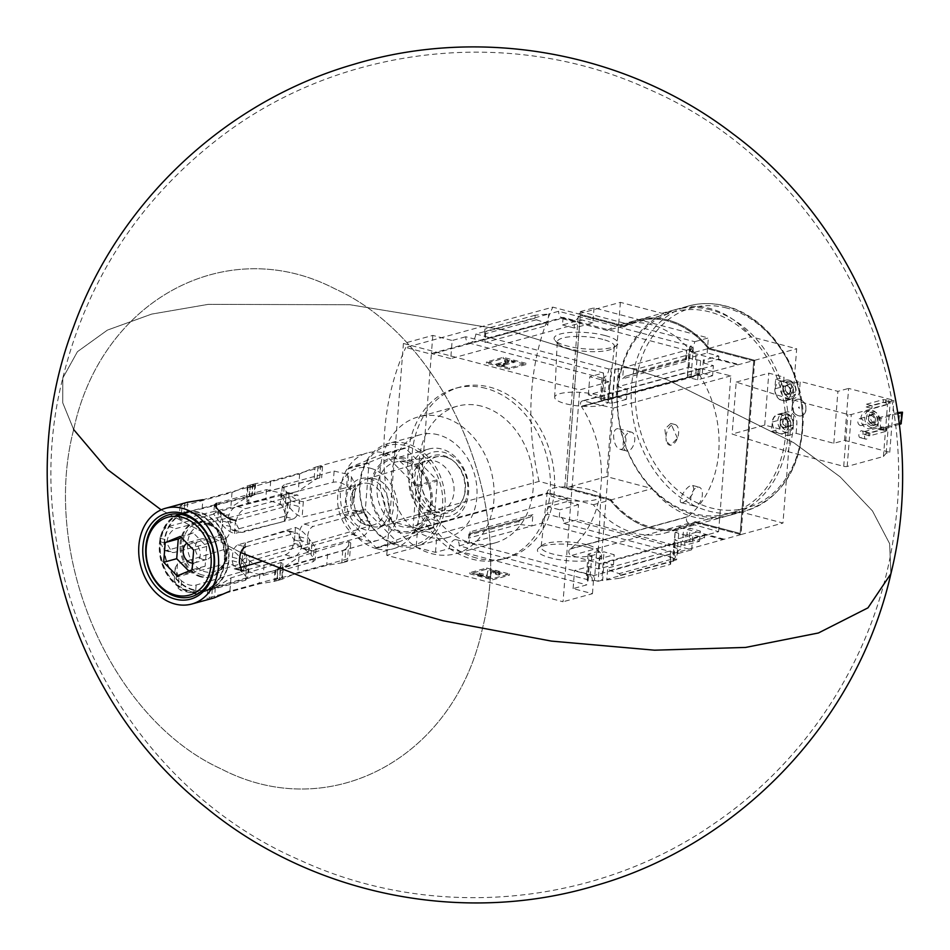 <?xml version="1.0" encoding="UTF-8"?>
<svg xmlns="http://www.w3.org/2000/svg" width="950" height="950" viewBox="0 0 950 950"><rect width="100%" height="100%" fill="white"/><g stroke="black" fill="none" stroke-linecap="round" stroke-linejoin="round"><path stroke-width="0.71" stroke-dasharray="4.75 3.56" d="M683.086 502.633C692.431 496.791 695.626 491.079 692.669 485.497C686.957 483.93 676.661 502.158 681.554 502.716L683.086 502.633M621.965 449.314C628.152 442.391 627.131 435.563 618.925 428.842C610.66 426.586 612.904 447.711 620.113 449.303L621.965 449.314M718.58 531.679L730.847 375.856L701.124 368.671A3.551 2.802 74.7 0 0 699.972 368.683A3.551 2.802 74.7 0 0 698.749 374.051A102.291 80.714 74.7 0 1 699.022 374.478L581.424 406.505A102.457 80.845 74.7 0 1 570.202 549.088L570.214 548.851A102.291 80.714 74.7 0 1 569.893 549.112A3.551 2.802 74.7 0 0 568.908 552.651A3.551 2.802 74.7 0 0 571.342 555.513L600.958 563.944L718.58 531.679L688.964 523.248A3.551 2.802 74.7 0 1 686.529 520.386A3.551 2.802 74.7 0 1 687.515 516.859L569.893 549.112M699.046 374.241A102.457 80.845 74.7 0 1 687.824 516.824L570.202 549.088M677.421 438.235L670.819 423.427L664.834 428.973L666.377 441.263A10.64 5.938 -75.2 0 1 667.945 429.614A10.64 5.938 -75.2 0 1 674.999 424.531A10.64 5.938 -75.2 0 1 677.421 438.235L670.498 445.336L666.377 441.263A10.64 5.938 -75.2 0 0 669.572 445.099A10.64 5.938 -75.2 0 0 677.421 438.235M699.022 374.478L581.4 406.742A102.291 80.714 74.7 0 0 581.127 406.315A3.551 2.802 74.7 0 1 582.35 400.936A3.551 2.802 74.7 0 1 583.502 400.936L613.225 408.12L600.958 563.944M687.836 516.586L570.214 548.851M730.847 375.856L613.225 408.12M534.969 318.202L484.678 331.989L484.916 329.032L485.866 331.253L548.673 314.022L535.194 315.234L534.969 318.202L536.346 319.758L545.573 322.81L547.782 325.304L484.987 342.522L485.866 331.253L475.879 333.996A8.514 4.75 -75.2 0 1 468.742 342.914A8.514 4.75 -75.2 0 1 465.832 336.751L603.464 372.982L589.784 376.734L609.128 381.829L607.703 399.938L754.68 360.299L709.175 348.317L692.372 352.925L737.877 364.907M609.128 381.829L579.714 389.892L563.041 601.766L386.745 555.334L416.147 547.271L417.572 529.162L547.806 493.442L547.853 492.753L417.632 528.473L431.348 354.196L561.569 318.476L607.062 330.457L623.865 325.85L552.781 307.135L405.757 347.463L431.348 354.196M416.147 547.271L435.48 552.366L449.16 548.613A8.514 4.75 -75.2 0 1 456.297 539.695A8.514 4.75 -75.2 0 1 459.206 545.858L592.278 580.901A8.514 4.75 104.8 0 0 589.368 574.738A8.514 4.75 104.8 0 0 586.459 575.439L590.152 576.413A8.514 4.75 104.8 0 0 587.183 580.284L588.038 580.497A8.514 4.75 104.8 0 0 586.779 584.856L573.111 588.608L592.456 593.691L563.041 601.766M592.456 593.691L593.881 575.581L740.964 534.577L754.68 360.299M593.881 575.581L574.536 570.499L589.143 566.485L598.524 568.955L613.439 564.87L604.046 562.4L675.26 542.866L684.641 545.336L699.556 541.251L690.163 538.781L704.769 534.779L724.102 539.861M598.524 568.955L599.319 558.837L614.234 554.753L604.01 551.843L600.329 552.852L596.648 551.796L588.133 554.135L591.826 555.18L589.095 555.928L599.319 558.837M613.439 564.87L614.234 554.753M587.183 580.284L589.095 555.928M588.038 580.497L589.143 566.485M590.152 576.413L591.826 555.18M586.459 575.439L588.133 554.135M592.278 580.901L594.403 580.319L596.648 551.796M594.403 580.319L598.096 581.293L600.329 552.852M598.096 581.293L601.778 580.284L604.01 551.843M601.778 580.284L602.621 580.509L604.046 562.4M684.641 545.336L685.437 535.218L700.352 531.133L690.127 528.224L687.396 528.972L683.703 527.915L675.201 530.254L678.894 531.299L675.212 532.309L685.437 535.218M699.556 541.251L700.352 531.133M690.163 538.781L689.926 541.856L689.071 541.631L690.127 528.224M689.071 541.631L686.339 542.379L687.396 528.972M686.339 542.379L682.646 541.405L683.703 527.915M675.26 542.866L673.835 560.975L672.98 560.749L675.212 532.309M672.98 560.749L676.649 559.752L678.894 531.299M676.649 559.752L672.956 558.778L675.201 530.254M672.956 558.778L675.07 558.196A8.514 4.75 104.8 0 1 680.687 549.302L681.281 541.773L674.168 539.909L692.871 534.779L704.52 537.854L704.769 534.779M682.646 541.405L681.281 541.773M673.835 560.975L669.631 562.127L670.51 550.857L607.715 568.076L609.924 570.57L619.151 573.622L620.528 575.178L620.303 578.146L602.621 580.509M620.303 578.146L670.581 564.347L669.631 562.127L606.824 579.357L607.715 568.076M689.926 541.856L704.52 537.854M588.418 547.414A32.086 8.194 4.5 0 0 538.733 548.043A32.086 8.194 4.5 0 0 568.765 560.797A32.086 8.194 4.5 0 0 600.424 552.888A32.086 8.194 4.5 0 0 588.418 547.414M459.206 545.858L541.999 523.153L675.07 558.196M607.703 399.938L588.359 394.844L602.965 390.842L612.346 393.312L627.261 389.227L617.868 386.757L689.082 367.223L698.464 369.692L713.379 365.608L703.986 363.137L718.592 359.124L737.924 364.218M626.466 399.344L611.551 403.429L601.291 400.947L604.022 400.199L600.317 399.309L608.831 396.969L612.536 397.872L616.206 396.863L626.466 399.344L627.261 389.227M611.551 403.429L612.346 393.312M601.291 400.947L603.214 376.604L604.069 376.829L602.965 390.842M604.022 400.199L605.696 378.967A8.514 4.75 104.8 0 1 605.518 378.931A8.514 4.75 104.8 0 1 603.214 376.604M600.317 399.309L602.003 377.993L605.696 378.967M608.831 396.969L611.076 368.457L614.769 369.431L619.305 368.647L617.868 386.757M602.003 377.993A8.514 4.75 104.8 0 0 608.95 369.027L611.076 368.457M612.536 397.872L614.769 369.431M616.206 396.863L618.45 368.422M712.583 375.725L697.668 379.81L687.408 377.328L691.089 376.319L687.384 375.428L695.887 373.089L699.592 373.991L702.323 373.243L712.583 375.725L713.379 365.608M697.668 379.81L698.464 369.692M702.323 373.243L703.38 359.836L700.649 360.584L688.477 358.114L707.168 352.984L718.829 356.048L704.235 360.062L703.986 363.137M704.235 360.062L703.38 359.836M699.592 373.991L700.649 360.584M695.887 373.089L696.956 359.611M687.408 377.328L689.653 348.887L693.322 347.878L689.629 346.904L691.742 346.322A8.514 4.75 104.8 0 0 694.664 352.486A8.514 4.75 104.8 0 0 696.184 352.462L695.59 359.979M689.082 367.223L690.508 349.113L689.653 348.887M691.089 376.319L693.322 347.878M687.384 375.428L689.629 346.904M690.508 349.113L619.305 368.647M687.052 355.217L685.413 361.534L686.304 350.265L687.052 355.217L636.761 369.016L623.497 367.484L622.618 378.765L625.207 376.343L634.909 373.492L636.524 371.984L636.761 369.016M718.592 359.124L718.829 356.048M605.091 335.54A32.086 8.194 4.5 0 0 568.266 332.619A32.086 8.194 4.5 0 0 555.073 340.492A32.086 8.194 4.5 0 0 585.449 348.923A32.086 8.194 4.5 0 0 616.764 345.337A32.086 8.194 4.5 0 0 605.091 335.54M547.782 325.304L548.673 314.022L558.671 311.279L691.742 346.322M475.879 333.996L608.95 369.027M688.477 358.114L689.071 350.598A8.514 4.75 104.8 0 0 694.688 341.691L580.379 311.6A8.514 4.75 -75.2 0 1 574.762 320.494L563.101 317.419A8.514 4.75 -75.2 0 1 561.581 317.454A8.514 4.75 -75.2 0 1 558.671 311.279M689.071 350.598L696.184 352.462M541.999 523.153A8.514 4.75 -75.2 0 1 547.604 514.259L559.265 517.322A8.514 4.75 -75.2 0 1 560.785 517.299A8.514 4.75 -75.2 0 1 563.694 523.462L678.015 553.565A8.514 4.75 104.8 0 0 675.106 547.402A8.514 4.75 104.8 0 0 673.574 547.426L680.687 549.302M673.574 547.426L674.168 539.909M603.464 372.982A8.514 4.75 104.8 0 0 604.069 376.829M588.359 394.844L589.784 376.734M573.111 588.608L574.536 570.499M449.16 548.613L586.779 584.856M580.379 311.6L594.047 307.848L708.356 337.951L694.688 341.691M594.047 307.848L592.859 322.881L574.168 328.011L574.762 320.494M707.168 352.984L708.356 337.951M692.372 352.925A88.635 69.944 -105.3 0 0 620.896 324.556A88.635 69.944 -105.3 0 0 607.062 330.457M561.569 318.476L561.628 317.799L580.961 322.893L450.739 358.613L452.164 340.492L465.832 336.751M592.859 322.881L581.198 319.817L580.961 322.893M563.101 317.419L562.507 324.936L581.198 319.817M535.194 315.234L484.916 329.032M484.678 331.989L484.987 342.522M526.051 363.339L503.298 357.354L486.495 361.962L509.247 367.947L526.051 363.339L525.956 364.539L509.152 369.146L509.247 367.947M386.745 555.334L403.418 343.473L432.82 335.409L452.164 340.492M403.418 343.473L579.714 389.892M450.739 358.613L431.395 353.519L432.82 335.409M431.395 353.519L561.628 317.799M563.694 523.462L577.374 519.709L691.683 549.812L678.015 553.565M547.806 493.442L567.138 498.536L566.889 501.612L578.55 504.676L577.374 519.709M724.161 539.184L678.656 527.202A88.635 69.944 -105.3 0 1 664.834 533.104A88.635 69.944 -105.3 0 1 593.346 504.735L547.853 492.753M691.683 549.812L692.871 534.779M566.889 501.612L548.197 506.742L547.604 514.259M530.29 517.049L520.6 519.888L518.973 521.408L518.736 524.364L532 525.896L532.891 514.615L530.29 517.049L469.739 533.651L470.084 531.846L469.193 543.115L468.457 538.163L468.908 534.066L469.739 533.651M435.48 552.366L436.905 534.256L417.572 529.162M567.138 498.536L436.905 534.256M670.581 564.347L670.819 561.391L620.528 575.178M670.819 561.391L670.51 550.857M518.736 524.364L468.457 538.163M492.563 579.821L509.378 575.213L486.626 569.216L469.822 573.824L492.563 579.821L492.658 578.621L469.918 572.636L486.721 568.017L509.461 574.014L492.658 578.621M678.656 527.202L695.459 522.595L740.964 534.577M593.346 504.735L610.149 500.128A88.635 69.944 74.7 0 0 681.637 528.497A88.635 69.944 74.7 0 0 695.459 522.595M417.632 528.473L392.041 521.74L539.066 481.412L610.149 500.128M623.865 325.85A88.635 69.944 74.7 0 1 637.699 319.948A88.635 69.944 74.7 0 1 709.175 348.317M539.066 481.412A239.4 188.908 74.7 0 1 552.781 307.135M392.041 521.74A239.4 188.908 74.7 0 1 405.757 347.463M708.688 349.077L753.73 360.929L740.145 533.472L695.103 521.609A87.744 69.243 74.7 0 1 681.411 527.452A87.744 69.243 74.7 0 1 610.648 499.367L566.687 487.789L580.272 315.258L624.233 326.836A87.744 69.243 74.7 0 1 637.925 320.993A87.744 69.243 74.7 0 1 708.688 349.077L753.73 360.929M624.233 326.836L624.293 326.812A87.744 69.243 74.7 0 1 637.984 320.969A87.744 69.243 74.7 0 1 708.748 349.054M624.293 326.812L580.331 315.246L566.746 487.777L610.648 499.367M695.103 521.609L695.163 521.597A87.744 69.243 74.7 0 1 681.471 527.44A87.744 69.243 74.7 0 1 610.707 499.356M695.163 521.597L740.204 533.449L753.789 360.917M578.431 313.856L623.936 325.838A88.635 69.944 74.7 0 1 637.759 319.936A88.635 69.944 74.7 0 1 709.246 348.294L754.739 360.276L741.024 534.553L695.531 522.571A88.635 69.944 74.7 0 1 681.696 528.473A88.635 69.944 74.7 0 1 610.221 500.116L564.716 488.134L578.431 313.856L620.386 302.349L665.879 314.331A88.635 69.944 74.7 0 1 679.713 308.429A88.635 69.944 74.7 0 1 751.189 336.787L796.682 348.769L782.966 523.046L737.473 511.064A88.635 69.944 74.7 0 1 723.639 516.978A88.635 69.944 74.7 0 1 652.163 488.609L606.67 476.627L564.716 488.134M709.246 348.294L751.189 336.787M754.739 360.276L796.682 348.769M741.024 534.553L782.966 523.046M695.531 522.571L737.473 511.064M610.221 500.116L652.163 488.609M623.936 325.838L665.879 314.331M620.386 302.349L606.67 476.627M709.614 311.897A104.595 82.531 -105.3 0 0 625.064 443.971A104.595 82.531 -105.3 0 0 770.355 482.232A104.595 82.531 -105.3 0 0 709.614 311.897M476.508 558.042A88.635 69.944 74.7 0 1 412.336 472.506A88.635 69.944 74.7 0 1 459.788 387.137A88.635 69.944 74.7 0 1 489.951 387.184A88.635 69.944 74.7 0 1 554.123 472.732A88.635 69.944 74.7 0 1 506.671 558.089A88.635 69.944 74.7 0 1 476.508 558.042M710.79 309.89A106.364 83.933 -105.3 0 0 674.595 309.843A106.364 83.933 -105.3 0 0 621.787 434.613A106.364 83.933 -105.3 0 0 730.859 514.983A106.364 83.933 -105.3 0 0 787.799 412.549A106.364 83.933 -105.3 0 0 710.79 309.89M509.378 575.213L509.461 574.014M486.626 569.216L486.721 568.017M469.822 573.824L469.918 572.636M497.942 571.829A5.32 1.354 -175.5 0 1 500.092 573.099A5.32 1.354 -175.5 0 1 499.059 573.812L495.793 573.183A2.482 0.629 -175.5 0 0 496.268 572.85A2.482 0.629 -175.5 0 0 495.271 572.244L491.055 572.031L490.651 576.116L488.549 576.686L477.173 573.693L479.275 573.123L487.196 575.023L487.564 571.401A4.607 1.176 -175.5 0 1 490.129 570.558A4.607 1.176 -175.5 0 1 494.879 571.021L497.942 571.829L497.848 573.016A5.32 1.354 -175.5 0 1 499.997 574.299A5.32 1.354 -175.5 0 1 498.964 575.011L499.059 573.812M497.848 573.016L494.784 572.221L494.879 571.021M479.275 573.123L479.18 574.311L486.543 576.258L487.469 572.601A4.607 1.176 -175.5 0 1 490.046 571.758A4.607 1.176 -175.5 0 1 494.784 572.221M479.18 574.311L477.078 574.893L477.173 573.693M477.078 574.893L488.454 577.885L488.549 576.686M488.454 577.885L490.556 577.315L490.651 576.116M490.556 577.315L490.96 573.23L495.176 573.444A2.482 0.629 -175.5 0 1 496.185 574.049A2.482 0.629 -175.5 0 1 495.698 574.37L495.793 573.183M495.698 574.37L498.964 575.011M509.152 369.146L486.4 363.149L503.203 358.542L503.298 357.354M503.203 358.542L525.956 364.539M486.4 363.149L486.495 361.962M502.871 365.512L504.296 365.892L502.194 366.463L496.506 364.966L508.606 362.413L505.115 362.294L504.593 361.356L514.425 362.342L502.871 365.512L502.966 364.325L514.52 361.154L504.688 360.157L505.21 361.095L508.701 361.214L496.601 363.779L502.289 365.275L504.391 364.693L502.966 364.325M504.296 365.892L504.391 364.693M514.425 362.342L514.52 361.154M511.587 361.594L511.67 360.406M504.593 361.356L504.688 360.157M505.115 362.294L505.21 361.095M508.606 362.413L508.701 361.214M500.032 364.764L500.128 363.577M498.608 364.396L498.702 363.197M496.506 364.966L496.601 363.779M502.194 366.463L502.289 365.275M559.265 517.322L559.859 509.806L548.197 506.742M578.55 504.676L559.859 509.806M574.168 328.011L562.507 324.936M485.759 388.336A88.635 69.944 -105.3 0 0 455.584 388.289A88.635 69.944 -105.3 0 0 411.588 492.266A88.635 69.944 -105.3 0 0 502.479 559.241A88.635 69.944 -105.3 0 0 549.919 473.884A88.635 69.944 -105.3 0 0 485.759 388.336M481.591 406.196A70.906 55.955 -105.3 0 0 457.461 406.161A70.906 55.955 -105.3 0 0 422.263 489.345A70.906 55.955 -105.3 0 0 494.974 542.925A70.906 55.955 -105.3 0 0 532.926 474.632A70.906 55.955 -105.3 0 0 481.591 406.196M442.403 416.943A70.906 55.955 -105.3 0 0 418.261 416.907A70.906 55.955 -105.3 0 0 383.064 500.092A70.906 55.955 -105.3 0 0 455.774 553.672A70.906 55.955 -105.3 0 0 493.739 485.379A70.906 55.955 -105.3 0 0 442.403 416.943M438.247 434.803A53.176 41.966 -105.3 0 0 420.137 434.779A53.176 41.966 -105.3 0 0 393.739 497.159A53.176 41.966 -105.3 0 0 448.269 537.356A53.176 41.966 -105.3 0 0 476.746 486.127A53.176 41.966 -105.3 0 0 438.247 434.803M406.398 443.543A53.176 41.966 -105.3 0 0 388.301 443.508A53.176 41.966 -105.3 0 0 361.891 505.899A53.176 41.966 -105.3 0 0 416.433 546.084A53.176 41.966 -105.3 0 0 444.897 494.867A53.176 41.966 -105.3 0 0 406.398 443.543M405.211 445.538A51.407 40.565 -105.3 0 0 363.66 510.459A51.407 40.565 -105.3 0 0 435.076 529.257A51.407 40.565 -105.3 0 0 405.211 445.538M404.237 457.9A38.57 30.436 -105.3 0 0 373.053 506.623A38.57 30.436 -105.3 0 0 426.645 520.731A38.57 30.436 -105.3 0 0 404.237 457.9M602.811 339.387A28.666 7.327 4.5 0 0 573.099 336.537A28.666 7.327 4.5 0 0 557.246 341.858A28.666 7.327 4.5 0 0 558.113 343.805A28.666 7.327 4.5 0 0 585.259 351.346A28.666 7.327 4.5 0 0 613.237 348.139A28.666 7.327 4.5 0 0 614.401 346.358A28.666 7.327 4.5 0 0 602.811 339.387M597.396 394.974A26.873 6.864 4.5 0 0 569.549 392.303A26.873 6.864 4.5 0 0 554.681 397.29A26.873 6.864 4.5 0 0 580.937 406.184A26.873 6.864 4.5 0 0 608.261 401.506A26.873 6.864 4.5 0 0 597.396 394.974M586.661 544.683A28.666 7.327 4.5 0 0 542.26 545.241A28.666 7.327 4.5 0 0 541.096 547.022A28.666 7.327 4.5 0 0 569.097 556.641A28.666 7.327 4.5 0 0 598.263 551.523A28.666 7.327 4.5 0 0 597.384 549.575A28.666 7.327 4.5 0 0 586.661 544.683M589.95 489.666A26.873 6.864 4.5 0 0 562.293 486.982A26.873 6.864 4.5 0 0 547.236 491.874A26.873 6.864 4.5 0 0 573.479 500.876A26.873 6.864 4.5 0 0 600.827 496.09A26.873 6.864 4.5 0 0 589.95 489.666M406.434 462.211A33.381 26.339 -105.3 0 0 397.979 461.605A33.381 26.339 -105.3 0 0 378.504 501.339A33.381 26.339 -105.3 0 0 415.53 525.576A33.381 26.339 -105.3 0 0 430.374 492.563A33.381 26.339 -105.3 0 0 406.434 462.211M445.407 457.009A27.55 21.743 -105.3 0 0 438.437 456.511A27.55 21.743 -105.3 0 0 422.358 489.309A27.55 21.743 -105.3 0 0 452.924 509.319A27.55 21.743 -105.3 0 0 465.179 482.066A27.55 21.743 -105.3 0 0 445.407 457.009M629.707 432.179A9.749 5.451 -75.2 0 1 631.453 432.143A9.749 5.451 -75.2 0 1 634.564 441.477A9.749 5.451 -75.2 0 1 628.235 450.965A9.749 5.451 -75.2 0 1 626.489 451.001A9.749 5.451 -75.2 0 1 623.378 441.667A9.749 5.451 -75.2 0 1 629.707 432.179M697.312 487.184A9.749 5.451 -75.2 0 1 699.057 487.16A9.749 5.451 -75.2 0 1 702.157 496.482A9.749 5.451 -75.2 0 1 695.828 505.982A9.749 5.451 -75.2 0 1 694.094 506.017A9.749 5.451 -75.2 0 1 690.982 496.684A9.749 5.451 -75.2 0 1 697.312 487.184M782.931 423.949L786.291 427.346A5.118 4.037 -105.3 0 0 790.044 425.814A5.118 4.037 -105.3 0 0 790.424 420.886A5.118 4.037 -105.3 0 0 787.075 417.478A5.118 4.037 -105.3 0 0 783.322 419.009A5.118 4.037 -105.3 0 0 782.931 423.949A5.118 4.037 -105.3 0 0 786.291 427.346L790.044 425.814L790.424 420.886L787.075 417.478L783.322 419.009L782.931 423.949L780.199 424.697L780.401 422.228A4.429 3.491 -105.3 0 0 781.886 426.396A4.429 3.491 -105.3 0 0 783.619 427.441A4.429 3.491 -105.3 0 0 785.436 427.334A4.429 3.491 -105.3 0 0 787.502 424.104L787.312 426.562L790.044 425.814M787.289 414.723A7.98 6.294 -105.3 0 0 780.841 424.804A7.98 6.294 -105.3 0 0 791.92 427.714A7.98 6.294 -105.3 0 0 787.289 414.723M786.374 413.309A9.749 7.695 -105.3 0 0 783.049 413.298A9.749 7.695 -105.3 0 0 778.216 424.733A9.749 7.695 -105.3 0 0 788.215 432.108A9.749 7.695 -105.3 0 0 793.428 422.714A9.749 7.695 -105.3 0 0 786.374 413.309M779.641 433.544A9.749 7.695 74.7 0 1 772.576 424.128A9.749 7.695 74.7 0 1 777.801 414.746A9.749 7.695 74.7 0 1 781.114 414.746A9.749 7.695 74.7 0 1 788.179 424.151A9.749 7.695 74.7 0 1 782.954 433.544A9.749 7.695 74.7 0 1 779.641 433.544L771.531 431.407L772.279 422.014A10.106 7.968 74.7 0 1 777.706 414.402A10.106 7.968 74.7 0 1 788.488 426.277L787.74 435.67L779.641 433.544M787.74 435.67L796.148 433.366L833.827 443.294L844.538 440.349L889.746 452.259L886.172 453.233L883.441 456.511L847.186 466.462A2.482 0.629 -175.5 0 1 843.719 466.331L787.954 451.654L732.117 434.043L764.726 425.101L779.938 429.103L771.531 431.407M864.025 434.316L881.03 429.661L886.718 431.157L869.713 435.824L864.025 434.316L864.239 431.585L881.256 426.918L886.564 427.761L886.932 428.414L869.927 433.081L864.239 431.585M869.713 435.824L869.927 433.081M899.353 424.365L880.068 429.649L877.788 429.056L878.679 417.774L897.774 412.537M880.068 429.649L880.947 418.38L878.679 417.774M868.716 411.492A8.859 6.994 -105.3 0 0 865.699 411.492A8.859 6.994 -105.3 0 0 860.961 420.019A8.859 6.994 -105.3 0 0 867.374 428.581A8.859 6.994 -105.3 0 0 870.39 428.581A8.859 6.994 -105.3 0 0 875.14 420.043A8.859 6.994 -105.3 0 0 868.716 411.492M844.538 440.349L848.623 388.407L893.831 400.318L890.269 401.292L887.526 404.569L851.271 414.509A2.482 0.629 -175.5 0 1 847.804 414.39L792.051 399.713L736.203 382.102L732.117 434.043M889.746 452.259L893.831 400.318M866.174 406.98L883.191 402.313L888.879 403.809L871.863 408.476L866.174 406.98L866.388 404.249L883.405 399.582L888.713 400.413L889.093 401.078L872.076 405.745L866.388 404.249M871.863 408.476L872.076 405.745M792.051 399.713A90.404 71.333 74.7 0 1 787.954 451.654M73.672 429.566L62.748 402.836L62.807 378.041L77.437 351.69L107.421 330.101L151.596 314.117L208.264 304.356L350.004 304.736L511.064 331.158L666.9 379.632L793.808 442.747L840.121 476.853L872.468 510.922L889.616 543.638L890.898 573.753L889.616 543.638L872.468 510.922L840.121 476.853L793.808 442.747L666.9 379.632L511.064 331.158L350.004 304.736L208.264 304.356L151.596 314.117L107.421 330.101L77.437 351.69L62.807 378.041C14.001 568.349 119.272 782.349 299.737 860.047C431.811 921.262 594.914 906.87 714.258 823.519C812.951 756.568 880.448 646.047 894.852 527.654C920.289 348.781 815.706 161.892 650.002 89.823C513 26.149 342.724 44.413 222.324 135.66C140.636 197.695 87.459 278.481 62.807 378.041L62.748 402.836L73.672 429.566C40.529 556.498 111.328 719.233 221.338 768.989C329.793 825.36 455.003 757.863 482.505 628.199C515.648 501.267 444.849 338.544 334.839 288.776C226.385 232.406 101.175 299.903 73.672 429.566C40.529 556.498 111.328 719.233 221.338 768.989C329.793 825.36 455.003 757.863 482.505 628.199C515.648 501.267 444.849 338.544 334.839 288.776C226.385 232.406 101.175 299.903 73.672 429.566M240.801 552.591L161.156 509.853L240.801 552.591M883.441 456.511L887.526 404.569M886.172 453.233L890.269 401.292M866.922 432.286A3.551 1.983 -75.2 0 1 867.564 432.274A3.551 1.983 -75.2 0 1 868.573 436.204A3.551 1.983 -75.2 0 1 865.759 439.137A3.551 1.983 -75.2 0 1 864.631 435.741A3.551 1.983 -75.2 0 1 866.922 432.286M736.203 382.102L768.811 373.16L784.023 377.162L783.287 386.555A10.106 7.968 -105.3 0 0 794.057 398.442A10.106 7.968 -105.3 0 0 799.496 390.83L800.232 381.425L837.912 391.353L848.623 388.407M764.726 425.101L768.811 373.16M799.686 399.428A8.514 6.709 -105.3 0 0 796.789 399.416A8.514 6.709 -105.3 0 0 792.217 405.828A8.514 6.709 -105.3 0 0 801.289 415.827A8.514 6.709 -105.3 0 0 805.849 407.633A8.514 6.709 -105.3 0 0 799.686 399.428M796.148 433.366L796.884 423.973A10.106 7.968 -105.3 0 0 786.113 412.098A10.106 7.968 -105.3 0 0 780.674 419.71L779.938 429.103M833.827 443.294L837.912 391.353M791.837 383.729L791.089 393.134A10.106 7.968 74.7 0 1 785.662 400.746A10.106 7.968 74.7 0 1 774.879 388.859L775.627 379.466L791.837 383.729L800.232 381.425M775.627 379.466L784.023 377.162M792.431 405.769A8.514 6.709 74.7 0 1 797.002 399.356A8.514 6.709 74.7 0 1 805.731 405.793A8.514 6.709 74.7 0 1 801.503 415.767A8.514 6.709 74.7 0 1 792.431 405.769M798.689 407.419L799.069 406.885L799.437 408.251L798.689 407.419M799.092 406.944L798.475 407.479L799.235 408.31L799.092 406.944M783.726 381.603A9.749 7.695 -105.3 0 0 780.413 381.591A9.749 7.695 -105.3 0 0 775.568 393.027A9.749 7.695 -105.3 0 0 785.567 400.401A9.749 7.695 -105.3 0 0 790.792 391.008A9.749 7.695 -105.3 0 0 783.726 381.603M871.162 427.536A8.859 6.994 74.7 0 1 864.738 418.986A8.859 6.994 74.7 0 1 869.488 410.447A8.859 6.994 74.7 0 1 878.572 417.145A8.859 6.994 74.7 0 1 874.178 427.548A8.859 6.994 74.7 0 1 871.162 427.536M871.316 425.493A6.733 5.32 74.7 0 1 866.436 418.986A6.733 5.32 74.7 0 1 870.046 412.502A6.733 5.32 74.7 0 1 876.957 417.596A6.733 5.32 74.7 0 1 873.608 425.493A6.733 5.32 74.7 0 1 871.316 425.493M873.632 424.852A6.733 5.32 74.7 0 1 868.751 418.356A6.733 5.32 74.7 0 1 872.361 411.872A6.733 5.32 74.7 0 1 879.261 416.955A6.733 5.32 74.7 0 1 875.924 424.864A6.733 5.32 74.7 0 1 873.632 424.852M873.798 422.631A4.429 3.491 74.7 0 1 870.592 418.356A4.429 3.491 74.7 0 1 872.967 414.093A4.429 3.491 74.7 0 1 877.515 417.442A4.429 3.491 74.7 0 1 875.306 422.643A4.429 3.491 74.7 0 1 873.798 422.631M897.94 413.713L880.947 418.38M877.788 429.056L898.795 423.296L899.674 412.015M898.795 423.296L900.363 423.142L901.241 411.861M900.363 423.142L901.597 423.463M871.494 423.272A4.429 3.491 74.7 0 1 868.288 418.997A4.429 3.491 74.7 0 1 870.651 414.723A4.429 3.491 74.7 0 1 875.199 418.071A4.429 3.491 74.7 0 1 873.002 423.272A4.429 3.491 74.7 0 1 871.494 423.272M871.043 422.572A3.574 2.814 74.7 0 1 868.466 419.128A3.574 2.814 74.7 0 1 870.378 415.696A3.574 2.814 74.7 0 1 874.036 418.392A3.574 2.814 74.7 0 1 872.266 422.584A3.574 2.814 74.7 0 1 871.043 422.572M860.427 425.493A3.574 2.814 74.7 0 1 857.838 422.049A3.574 2.814 74.7 0 1 859.75 418.606A3.574 2.814 74.7 0 1 863.408 421.301A3.574 2.814 74.7 0 1 861.638 425.493A3.574 2.814 74.7 0 1 860.427 425.493M886.718 431.157L886.932 428.414M886.35 430.492L886.564 427.761M881.03 429.661L881.256 426.918M883.512 429.744L883.726 427.013M888.879 403.809L889.093 401.078M888.499 403.156L888.713 400.413M883.191 402.313L883.405 399.582M885.661 402.408L885.875 399.665M788.975 380.154A9.749 7.695 -105.3 0 0 785.662 380.154A9.749 7.695 -105.3 0 0 780.817 391.59A9.749 7.695 -105.3 0 0 790.816 398.952A9.749 7.695 -105.3 0 0 796.041 389.571A9.749 7.695 -105.3 0 0 788.975 380.154M789.889 381.579A7.98 6.294 -105.3 0 0 783.441 391.649A7.98 6.294 -105.3 0 0 794.533 394.571A7.98 6.294 -105.3 0 0 789.889 381.579M793.036 387.742A5.118 4.037 -105.3 0 0 789.676 384.334A5.118 4.037 -105.3 0 0 785.935 385.866A5.118 4.037 -105.3 0 0 785.543 390.794A5.118 4.037 -105.3 0 0 788.904 394.202A5.118 4.037 -105.3 0 0 792.644 392.671A5.118 4.037 -105.3 0 0 793.036 387.742L789.676 384.334L785.935 385.866L785.543 390.794L788.904 394.202L792.644 392.671L793.036 387.742L790.305 388.491L789.925 393.419L792.644 392.671M789.925 393.419L788.049 394.179A4.429 3.491 -105.3 0 0 790.115 390.949A4.429 3.491 -105.3 0 0 788.631 386.781L790.305 388.491M786.172 394.951L784.486 393.253A4.429 3.491 -105.3 0 0 786.22 394.286A4.429 3.491 -105.3 0 0 788.049 394.179L786.172 394.951L788.904 394.202M782.812 391.543L783.002 389.084A4.429 3.491 -105.3 0 0 784.486 393.253L782.812 391.543L785.543 390.794M783.204 386.614L785.068 385.854A4.429 3.491 -105.3 0 0 783.002 389.084L783.204 386.614L785.935 385.866M786.944 385.082L788.631 386.781A4.429 3.491 -105.3 0 0 785.068 385.854L789.676 384.334M787.704 421.634L787.502 424.104A4.429 3.491 -105.3 0 0 786.018 419.936L787.704 421.634L790.424 420.886M787.312 426.562L783.56 428.094L786.291 427.346M783.56 428.094L780.199 424.697M780.591 419.758L782.467 418.997A4.429 3.491 -105.3 0 0 780.401 422.228L780.591 419.758L783.322 419.009M784.344 418.226L786.018 419.936A4.429 3.491 -105.3 0 0 782.467 418.997L787.075 417.478M861.234 430.789A3.551 1.983 -75.2 0 1 861.876 430.777A3.551 1.983 -75.2 0 1 862.885 434.708A3.551 1.983 -75.2 0 1 860.071 437.629A3.551 1.983 -75.2 0 1 858.943 434.245A3.551 1.983 -75.2 0 1 861.234 430.789M370.548 468.255A37.406 29.509 74.7 0 1 397.599 504.082A37.406 29.509 74.7 0 1 378.017 540.253A37.406 29.509 74.7 0 1 377.981 540.265A37.406 29.509 74.7 0 1 364.871 540.36A37.406 29.509 74.7 0 1 337.772 504.011A37.406 29.509 74.7 0 1 358.197 468.124A37.406 29.509 74.7 0 1 358.233 468.124A37.406 29.509 74.7 0 1 370.548 468.255M195.201 513.166A40.779 32.181 -105.3 0 0 181.771 513.024A40.779 32.181 -105.3 0 0 161.072 560.975A40.779 32.181 -105.3 0 0 203.348 591.672A40.779 32.181 -105.3 0 0 224.699 552.223A40.779 32.181 -105.3 0 0 195.201 513.166M293.324 518.89L242.749 532.332L240.694 532.321L235.968 523.474A39.33 31.029 74.7 0 1 236.372 520.089C238.082 514.009 241.158 510.197 245.575 508.666L296.186 495.235L297.944 495.164L299.713 503.239A38.131 30.091 -105.3 0 0 299.321 506.623C298.846 513.048 296.851 517.144 293.324 518.89L283.908 516.42C287.47 514.674 289.524 510.601 290.094 504.189L299.321 506.623M224.901 538.982L174.099 552.484L172.033 552.461L166.974 543.531A40.636 32.062 74.7 0 1 167.248 540.111C168.708 533.947 171.629 530.1 175.987 528.556L226.789 515.066L228.57 515.007L230.803 523.201A39.437 31.113 -105.3 0 0 230.541 526.609C230.292 533.092 228.416 537.213 224.901 538.982L216.481 536.762C220.02 535.016 221.979 530.919 222.348 524.459L230.541 526.609M345.776 549.005L350.764 542.996L348.899 541.536L298.977 557.009L283.278 567.542A39.33 31.029 74.7 0 1 280.262 568.943L275.714 569.763L277.744 568.741L342.748 550.501A38.131 30.091 -105.3 0 0 345.776 549.005L344.755 562.02L349.481 559.099L347.534 558.897L297.754 572.553L282.364 579.132A49.637 39.164 74.7 0 1 280.642 579.654A49.637 39.164 74.7 0 1 279.395 579.963L274.894 580.034L276.937 578.989L326.717 565.333L341.786 562.851A49.637 39.164 -105.3 0 0 343.033 562.543A49.637 39.164 -105.3 0 0 344.755 562.02M283.551 494.962L281.449 496.767L285.475 502.716A39.33 31.029 74.7 0 1 288.147 505.614C292.695 511.741 297.35 515.601 302.112 517.18L351.749 505.341L354.065 501.066L350.419 489.927A38.131 30.091 -105.3 0 0 347.759 486.934C342.819 482.849 337.974 481.294 333.248 482.256L283.551 494.962L284.347 484.726L334.127 471.069L348.733 474.572L347.759 486.934M312.039 542.414L316.041 548.589L313.939 550.549L264.088 565.155C259.397 566.259 254.553 564.834 249.553 560.856A39.33 31.029 74.7 0 1 246.881 557.959L243.212 547.2L245.516 542.925L295.45 527.464C300.259 529.079 304.902 533.069 309.379 539.422A38.131 30.091 -105.3 0 0 312.039 542.414L311.066 554.764L315.162 559.966L313.061 561.735L263.281 575.391L248.686 571.876A49.637 39.164 74.7 0 1 245.967 569.537L242.096 561.497L244.292 558.469L294.072 544.813C298.763 545.098 303.525 547.639 308.346 552.437A49.637 39.164 -105.3 0 0 311.066 554.764M248.651 503.108L246.798 501.659L251.75 496.031A39.33 31.029 74.7 0 1 254.766 494.629L317.051 478.848A38.131 30.091 -105.3 0 0 314.022 480.344L298.288 491.269L248.651 503.108L249.874 487.564L299.654 473.907L315.044 467.329L314.022 480.344M360.62 519.27L355.205 510.245L353.162 510.233L304.214 524.103C300.853 525.92 299.191 530.1 299.202 536.643A39.33 31.029 74.7 0 1 299.06 540.087L301.53 548.34L303.276 548.281L352.26 534.411C356.488 532.855 359.231 528.948 360.478 522.726A38.131 30.091 -105.3 0 0 360.62 519.27L369.883 521.716L364.848 512.786L362.829 512.774L313.049 526.431C309.522 528.2 307.669 532.332 307.491 538.828A49.637 39.164 74.7 0 1 307.325 542.272L310.092 550.596L311.897 550.549L361.677 536.893C365.869 535.313 368.541 531.406 369.704 525.16A49.637 39.164 -105.3 0 0 369.883 521.716M278.017 569.097L282.957 563.671L281.081 562.519L230.957 577.909L215.317 587.67A40.636 32.062 74.7 0 1 212.313 588.976L207.765 589.677L209.796 588.644L259.861 573.978L275.001 570.499A39.437 31.113 -105.3 0 0 278.017 569.097L277.115 580.569L281.853 577.648L279.906 577.446L229.912 591.161L230.957 577.909M215.804 512.288L213.714 514.069L217.752 519.888A40.636 32.062 74.7 0 1 220.424 522.69C225.019 528.592 229.698 532.19 234.448 533.496L284.311 521.467L286.591 517.489L282.91 506.932A39.437 31.113 -105.3 0 0 280.238 504.046L265.715 499.522L215.804 512.288L216.125 508.179M180.987 519.424L179.123 518.225L184.027 513.107A40.636 32.062 74.7 0 1 187.031 511.801L202.16 508.689L252.071 495.924L254.089 495.045L249.529 495.959A39.437 31.113 -105.3 0 0 246.513 497.349L230.85 507.383L180.987 519.424L182.032 506.172L232.026 492.456L247.416 485.878L246.513 497.349M244.292 562.412L248.306 568.444L246.204 570.38L196.139 585.046C191.473 586.162 186.627 584.773 181.604 580.901A40.636 32.062 74.7 0 1 178.921 578.087L175.216 567.839L177.496 563.825L227.62 548.447C232.441 549.729 237.108 553.423 241.621 559.514A39.437 31.113 -105.3 0 0 244.292 562.412L243.438 573.325L247.523 578.514L245.433 580.284L195.439 593.999L180.844 590.484A49.637 39.164 74.7 0 1 178.125 588.145L174.254 580.117L176.451 577.077L226.444 563.374C231.135 563.647 235.885 566.188 240.718 570.986A49.637 39.164 -105.3 0 0 243.438 573.325M261.179 561.628L285.142 554.847C289.394 553.28 292.256 549.409 293.728 543.258A39.437 31.113 -105.3 0 0 293.989 539.837L289.038 530.931L287.031 530.919L237.844 544.849C234.448 546.63 232.619 550.774 232.37 557.258A40.636 32.062 74.7 0 1 232.097 560.678L234.234 568.836L239.459 567.779M369.336 483.633A21.446 16.922 74.7 0 1 384.845 504.189A21.446 16.922 74.7 0 1 373.599 524.923A21.446 16.922 74.7 0 1 366.082 524.982A21.446 16.922 74.7 0 1 350.538 504.129A21.446 16.922 74.7 0 1 362.247 483.562A21.446 16.922 74.7 0 1 369.336 483.633M208.869 524.982A24.273 19.154 -105.3 0 0 200.854 524.899A24.273 19.154 -105.3 0 0 188.551 553.446A24.273 19.154 -105.3 0 0 213.691 571.722A24.273 19.154 -105.3 0 0 226.421 548.245A24.273 19.154 -105.3 0 0 208.869 524.982M193.491 589.701A39.888 31.469 74.7 0 1 164.623 551.202A39.888 31.469 74.7 0 1 185.974 512.786A39.888 31.469 74.7 0 1 226.872 542.937A39.888 31.469 74.7 0 1 207.076 589.724A39.888 31.469 74.7 0 1 193.491 589.701M193.456 590.211A40.422 31.896 74.7 0 1 164.172 550.941A40.422 31.896 74.7 0 1 186.248 512.169A40.422 31.896 74.7 0 1 227.276 542.818A40.422 31.896 74.7 0 1 207.623 590.116A40.422 31.896 74.7 0 1 193.456 590.211M376.544 548.684A49.637 39.164 74.7 0 1 340.611 500.781A49.637 39.164 74.7 0 1 367.175 452.984A49.637 39.164 74.7 0 1 418.083 490.485A49.637 39.164 74.7 0 1 393.442 548.72A49.637 39.164 74.7 0 1 376.544 548.684M216.481 536.762L166.487 550.477L164.481 550.477L159.754 541.631A49.637 39.164 74.7 0 1 160.027 538.211C161.381 532.012 164.16 528.129 168.364 526.549L218.357 512.846L220.151 512.786L222.621 521.039A49.637 39.164 -105.3 0 0 222.348 524.459M283.908 516.42L234.127 530.064L232.132 530.064L227.703 521.301A49.637 39.164 74.7 0 1 228.083 517.916C229.615 511.765 232.501 507.918 236.74 506.338L286.52 492.682L288.289 492.622L290.462 500.804A49.637 39.164 -105.3 0 0 290.094 504.189M284.347 484.726L282.257 486.495L286.342 491.684A49.637 39.164 74.7 0 1 289.061 494.024C293.918 498.845 298.68 501.374 303.335 501.636L353.115 487.991L351.749 505.341M353.115 487.991L355.324 484.951L351.452 476.912A49.637 39.164 -105.3 0 0 348.733 474.572M249.874 487.564L247.938 487.35L252.664 484.441A49.637 39.164 74.7 0 1 254.386 483.918A49.637 39.164 74.7 0 1 255.633 483.598L270.702 481.128L320.483 467.471L319.604 478.657M320.483 467.471L322.513 466.426L318.012 466.486A49.637 39.164 -105.3 0 0 316.766 466.806A49.637 39.164 -105.3 0 0 315.044 467.329M234.448 533.496L235.493 520.244L285.487 506.54L284.311 521.467M216.505 503.334L266.499 489.618L281.093 493.133L280.238 504.046M285.487 506.54L287.684 503.512L283.812 495.473A49.637 39.164 -105.3 0 0 281.093 493.133M212.8 598.263A49.637 39.164 74.7 0 1 211.553 598.571L207.053 598.643L209.095 597.597L259.077 583.882L274.146 581.412A49.637 39.164 -105.3 0 0 275.393 581.091A49.637 39.164 -105.3 0 0 277.115 580.569M202.16 508.689L202.861 499.736L252.854 486.02L252.071 495.924M182.032 506.172L180.084 505.97L184.822 503.049A49.637 39.164 74.7 0 1 186.544 502.526M252.854 486.02L254.885 484.975L250.384 485.046A49.637 39.164 -105.3 0 0 249.138 485.355A49.637 39.164 -105.3 0 0 247.416 485.878M237.844 544.849L245.456 546.856L295.45 533.14L297.469 533.14L302.183 541.987A49.637 39.164 -105.3 0 1 301.91 545.407C300.568 551.606 297.777 555.489 293.574 557.068L243.58 570.772M436.798 479.892L415.791 485.652A48.747 38.463 74.7 0 1 416.242 486.887L437.238 481.128A48.747 38.463 74.7 0 0 436.798 479.892L405.543 448.246L384.536 454.005A48.747 38.463 74.7 0 0 383.479 453.72L404.486 447.961A48.747 38.463 74.7 0 1 405.543 448.246M412.633 532.772L433.628 527.013A48.747 38.463 74.7 0 1 433.01 527.974L412.015 533.734A48.747 38.463 74.7 0 0 412.633 532.772L416.242 486.887M377.138 547.972L398.145 542.212A48.747 38.463 74.7 0 1 397.088 541.928L376.081 547.687A48.747 38.463 74.7 0 0 377.138 547.972L412.015 533.734M347.997 468.92L368.992 463.161A48.747 38.463 74.7 0 1 369.609 462.199L348.614 467.958A48.747 38.463 74.7 0 0 347.997 468.92L344.387 514.805L365.382 509.034L368.992 463.161M371.723 526.442A24.641 19.439 74.7 0 1 353.911 502.93A24.641 19.439 74.7 0 1 366.652 479.049A24.641 19.439 74.7 0 1 368.303 478.646A24.641 19.439 74.7 0 1 392.338 497.551A24.641 19.439 74.7 0 1 381.318 526.062A24.641 19.439 74.7 0 1 379.679 526.561A24.641 19.439 74.7 0 1 371.723 526.442M365.691 529.934A26.588 20.983 74.7 0 1 346.418 498.204A26.588 20.983 74.7 0 1 370.536 478.907A26.588 20.983 74.7 0 1 387.944 498.75A26.588 20.983 74.7 0 1 383.099 524.697A26.588 20.983 74.7 0 1 365.691 529.934M438.971 512.691A29.628 23.37 74.7 0 1 434.221 510.839A29.628 23.37 74.7 0 1 421.586 464.74A29.628 23.37 74.7 0 1 451.262 459.301A29.628 23.37 74.7 0 1 464.265 495.14A29.628 23.37 74.7 0 1 438.971 512.691M438.722 515.969A33.024 26.066 74.7 0 1 419.532 462.187A33.024 26.066 74.7 0 1 465.417 474.264A33.024 26.066 74.7 0 1 438.722 515.969M435.967 520.612A37.145 29.308 74.7 0 1 409.07 484.761A37.145 29.308 74.7 0 1 428.961 448.982A37.145 29.308 74.7 0 1 467.044 477.054A37.145 29.308 74.7 0 1 448.602 520.636A37.145 29.308 74.7 0 1 435.967 520.612M398.501 530.884A37.145 29.308 74.7 0 1 371.604 495.033A37.145 29.308 74.7 0 1 391.483 459.266A37.145 29.308 74.7 0 1 429.578 487.326A37.145 29.308 74.7 0 1 411.136 530.908A37.145 29.308 74.7 0 1 398.501 530.884M404.486 447.961L369.609 462.199M433.628 527.013L437.238 481.128M398.145 542.212L433.01 527.974M344.387 514.805A48.747 38.463 74.7 0 0 344.826 516.04L365.833 510.281L397.088 541.928M365.833 510.281A48.747 38.463 74.7 0 1 365.382 509.034M415.791 485.652L384.536 454.005M383.479 453.72L348.614 467.958M344.826 516.04L376.081 547.687M195.391 513.451A40.422 31.896 74.7 0 1 224.734 560.951A40.422 31.896 74.7 0 1 189.252 591.363A40.422 31.896 74.7 0 1 159.909 543.875A40.422 31.896 74.7 0 1 195.391 513.451M189.299 590.852A39.888 31.469 74.7 0 1 160.419 552.354A39.888 31.469 74.7 0 1 181.771 513.95A39.888 31.469 74.7 0 1 222.668 544.089A39.888 31.469 74.7 0 1 202.873 590.876A39.888 31.469 74.7 0 1 189.299 590.852M188.908 571.069L190.143 572.316L205.129 566.188L206.684 546.464L193.242 532.855L181.45 537.664M192.636 563.077A10.64 8.396 -105.3 0 0 194.501 562.839A10.64 8.396 -105.3 0 0 200.201 552.591A10.64 8.396 -105.3 0 0 192.494 542.331A10.64 8.396 -105.3 0 0 188.872 542.319A10.64 8.396 -105.3 0 0 186.924 543.21M206.684 546.464L193.658 550.038M205.129 566.188L192.114 569.763M193.242 532.855L180.227 536.429M190.143 572.316L177.116 575.878M203.062 559.491A10.64 8.396 74.7 0 1 195.368 549.231A10.64 8.396 74.7 0 1 201.056 538.982A10.64 8.396 74.7 0 1 211.969 547.022A10.64 8.396 74.7 0 1 206.684 559.503A10.64 8.396 74.7 0 1 203.062 559.491M202.35 574.999A26.873 21.209 74.7 0 1 183.611 538.579A26.873 21.209 74.7 0 1 214.356 527.226A26.873 21.209 74.7 0 1 224.129 562.827A26.873 21.209 74.7 0 1 202.35 574.999M201.721 576.579A28.357 22.384 74.7 0 1 181.189 549.207A28.357 22.384 74.7 0 1 196.377 521.883A28.357 22.384 74.7 0 1 225.459 543.317A28.357 22.384 74.7 0 1 211.375 576.591A28.357 22.384 74.7 0 1 201.721 576.579M200.676 576.864A28.357 22.384 74.7 0 1 180.144 549.492A28.357 22.384 74.7 0 1 195.32 522.179A28.357 22.384 74.7 0 1 213.358 526.442A28.357 22.384 74.7 0 1 223.666 564.015A28.357 22.384 74.7 0 1 210.33 576.888A28.357 22.384 74.7 0 1 200.676 576.864M698.749 374.051L581.127 406.315M685.413 361.534L622.618 378.765M686.814 358.186L636.524 371.984M532.891 514.615L470.084 531.846M518.973 521.408L468.683 535.194M724.921 306.019A106.364 83.933 -105.3 0 0 688.726 305.959A106.364 83.933 -105.3 0 0 635.918 430.73A106.364 83.933 -105.3 0 0 744.99 511.112A106.364 83.933 -105.3 0 0 801.931 408.666A106.364 83.933 -105.3 0 0 724.921 306.019M726.762 308.026A103.704 81.831 -105.3 0 0 635.716 386.08A103.704 81.831 -105.3 0 0 711.028 507.929A103.704 81.831 -105.3 0 0 802.061 429.875A103.704 81.831 -105.3 0 0 726.762 308.026M487.469 572.601L487.564 571.401M487.101 576.222L487.196 575.023M486.543 576.258L486.637 575.059M490.96 573.23L491.055 572.031M493.786 573.076L493.869 571.888M495.176 573.444L495.271 572.244M520.6 519.888L468.908 534.066M670.474 553.957L609.924 570.57M670.842 559.443L619.151 573.622M545.573 322.81L485.022 339.423M536.346 319.758L484.654 333.937M685.758 359.729L625.207 376.343M686.601 359.314L634.909 373.492M688.964 523.248L571.342 555.513M701.124 368.671L583.502 400.936M847.186 466.462L851.271 414.509M843.719 466.331L847.804 414.39M791.089 393.134L799.496 390.83M774.879 388.859L783.287 386.555M772.279 422.014L780.674 419.71M788.488 426.277L796.884 423.973M430.813 511.872A26.386 20.817 74.7 0 1 411.742 486.709A26.386 20.817 74.7 0 1 425.386 461.13A26.386 20.817 74.7 0 1 452.889 480.938A26.386 20.817 74.7 0 1 439.339 512.014A26.386 20.817 74.7 0 1 430.813 511.872M280.262 568.943L279.395 579.963M283.278 567.542L282.364 579.132M277.744 568.741L276.937 578.989M327.596 554.147L326.717 565.333M342.748 550.501L341.786 562.851M348.899 541.536L347.534 558.897M298.977 557.009L297.754 572.553M303.335 501.636L302.112 517.18M351.452 476.912L350.419 489.927M286.342 491.684L285.475 502.716M289.061 494.024L288.147 505.614M334.127 471.069L333.248 482.256M246.881 557.959L245.967 569.537M249.553 560.856L248.686 571.876M245.516 542.925L244.292 558.469M295.45 527.464L294.072 544.813M309.379 539.422L308.346 552.437M313.939 550.549L313.061 561.735M264.088 565.155L263.281 575.391M270.702 481.128L269.895 491.364M318.012 466.486L317.051 478.848M252.664 484.441L251.75 496.031M255.633 483.598L254.766 494.629M299.654 473.907L298.288 491.269M299.06 540.087L307.325 542.272M299.202 536.643L307.491 538.828M303.276 548.281L311.897 550.549M352.26 534.411L361.677 536.893M360.478 522.726L369.704 525.16M353.162 510.233L362.829 512.774M304.214 524.103L313.049 526.431M228.083 517.916L236.372 520.089M236.74 506.338L245.575 508.666M286.52 492.682L296.186 495.235M290.462 500.804L299.713 503.239M227.703 521.301L235.968 523.474M234.127 530.064L242.749 532.332M212.313 588.976L211.553 598.571M215.317 587.67L214.522 597.74M209.796 588.644L209.095 597.597M259.861 573.978L259.077 583.882M275.001 570.499L274.146 581.412M281.081 562.519L279.906 577.446M283.812 495.473L282.91 506.932M218.5 510.293L217.752 519.888M221.219 512.632L220.424 522.69M266.499 489.618L265.715 499.522M187.791 502.206L187.031 511.801M184.822 503.049L184.027 513.107M232.026 492.456L230.85 507.383M250.384 485.046L249.529 495.959M196.139 585.046L195.439 593.999M181.604 580.901L180.844 590.484M227.62 548.447L226.444 563.374M241.621 559.514L240.718 570.986M177.496 563.825L176.451 577.077M178.921 578.087L178.125 588.145M246.204 570.38L245.433 580.284M232.097 560.678L239.329 562.578M232.37 557.258L239.59 559.158M235.968 568.765L240.433 569.941M285.142 554.847L293.574 557.068M293.728 543.258L301.91 545.407M293.989 539.837L302.183 541.987M287.031 530.919L295.45 533.14M160.027 538.211L167.248 540.111M168.364 526.549L175.987 528.556M218.357 512.846L226.789 515.066M222.621 521.039L230.803 523.201M159.754 541.631L166.974 543.531M166.487 550.477L174.099 552.484M561.581 317.454L694.664 352.486M560.785 517.299L675.106 547.402M456.297 539.695L589.368 574.738M468.742 342.914L605.518 378.931M664.834 533.104L681.637 528.497M620.896 324.556L637.699 319.948M681.696 528.473L723.639 516.978M637.759 319.936L679.713 308.429M730.859 514.983L744.99 511.112C782.206 498.049 801.622 467.602 803.225 419.793C803.688 368.386 768.348 316.219 725.562 306.007C712.999 302.729 700.72 302.717 688.726 305.959L674.595 309.843M499.997 574.299L500.092 573.099M496.185 574.049L496.268 572.85M459.788 387.137L455.584 388.289M506.671 558.089L502.479 559.241M457.461 406.161L418.261 416.907M494.974 542.925L455.774 553.672M420.137 434.779L388.301 443.508M448.269 537.356L416.433 546.084M613.237 348.139L616.764 345.337M558.113 343.805L555.073 340.492M608.261 401.506L614.401 346.358M554.681 397.29L557.246 341.858M542.26 545.241L538.733 548.043M597.384 549.575L600.424 552.888M547.236 491.874L541.096 547.022M600.827 496.09L598.263 551.523M438.437 456.511L397.979 461.605M452.924 509.319L415.53 525.576M699.972 368.683L582.35 400.936M620.113 449.314L626.489 451.001M618.925 428.842L631.453 432.143M681.554 502.716L694.094 506.017M692.669 485.474L699.057 487.16M670.831 423.427L674.999 424.531M670.498 445.336L669.572 445.099M783.049 413.298L777.801 414.746M788.215 432.108L782.954 433.544M785.662 400.746L794.057 398.442M777.706 414.402L786.113 412.098M870.39 428.581L874.178 427.548M865.699 411.492L869.488 410.447M873.608 425.493L875.924 424.864M870.046 412.502L872.361 411.872M873.002 423.272L875.306 422.643M870.651 414.723L872.967 414.093M861.638 425.493L872.266 422.584M859.75 418.606L870.378 415.696M785.662 380.154L780.413 381.591M790.816 398.952L785.567 400.401M867.564 432.274L861.876 430.777M865.759 439.137L860.071 437.629M186.248 512.169L319.817 477.897M257.877 493.656L251.964 495.164M189.608 511.029L181.771 513.024M378.017 540.253L340.183 551.392M278.504 569.549L272.994 571.164M210.959 589.428L203.348 591.672M362.247 483.562L200.854 524.899M373.599 524.923L213.691 571.722M275.393 581.091L280.642 579.654M343.033 562.543L393.442 548.72M249.138 485.355L254.386 483.918M316.766 466.806L367.175 452.984M368.303 478.646L370.536 478.907M381.318 526.062L383.099 524.697M379.679 526.561L439.339 512.014L434.221 510.839M366.652 479.049L425.386 461.13L421.586 464.74M411.136 530.908L448.602 520.636M391.483 459.266L428.961 448.982M275.702 569.763L274.894 580.034M350.752 542.996L349.481 559.099M355.324 484.951L354.053 501.066M282.245 486.495L281.438 496.767M243.224 547.2L242.096 561.497M316.065 548.589L315.162 559.966M322.525 466.426L321.634 477.791M247.938 487.35L246.81 501.659M301.53 548.352L310.092 550.608M355.205 510.233L364.859 512.774M288.301 492.622L297.944 495.164M232.132 530.076L240.683 532.332M207.753 589.677L207.041 598.643M282.946 563.671L281.853 577.648M287.684 503.512L286.579 517.489M214.403 505.103L213.703 514.069M180.084 505.97L179.123 518.237M254.897 484.975L254.101 495.045M248.33 568.444L247.534 578.514M175.216 567.851L174.254 580.117M234.234 568.848L241.787 570.843M289.038 530.919L297.469 533.14M220.151 512.774L228.57 514.995M164.469 550.477L172.033 552.472M377.981 540.265L207.623 590.116M202.873 590.876L207.076 589.724M181.771 513.95L185.974 512.786M194.501 562.839L206.684 559.503M188.872 542.319L201.056 538.982M210.33 576.888L211.375 576.591M195.32 522.179L196.377 521.883M214.356 527.226L213.358 526.442M224.129 562.827L223.666 564.015"/><path stroke-width="1.43" d="M890.898 573.753L867.967 607.857L818.425 632.985L745.643 647.425L654.574 650.192L551.416 641.096L443.175 620.766L337.238 590.579L240.801 552.591L337.238 590.579L443.175 620.766L551.416 641.096L654.574 650.192L745.643 647.425L818.425 632.985L867.967 607.857L890.898 573.753C930.941 412.763 866.151 232.37 732.747 133.701C626.822 52.309 481.686 25.709 353.792 64.339C226.005 101.104 118.893 201.412 73.72 326.456C9.274 493.846 65.538 697.585 206.744 808.177C313.464 895.541 463.754 925.466 595.793 885.519C740.632 844.301 857.624 720.611 890.898 573.753M161.156 509.853L107.516 469.537L73.672 429.566L107.516 469.537L161.156 509.853M897.774 412.537L902.488 412.193L901.063 423.89L901.954 412.609L897.94 413.713M901.063 423.89L899.353 424.365M239.459 567.779L261.179 561.628M176.676 596.766A42.489 33.523 74.7 0 1 152 527.571A42.489 33.523 74.7 0 1 211.019 543.115A42.489 33.523 74.7 0 1 176.676 596.766M175.287 599.129A44.579 35.174 74.7 0 1 149.387 526.514A44.579 35.174 74.7 0 1 211.328 542.818A44.579 35.174 74.7 0 1 175.287 599.129M174.907 603.998A49.637 39.164 74.7 0 1 138.973 556.094A49.637 39.164 74.7 0 1 165.537 508.286A49.637 39.164 74.7 0 1 216.434 545.799A49.637 39.164 74.7 0 1 191.793 604.022A49.637 39.164 74.7 0 1 174.907 603.998M235.493 520.244C230.838 519.982 226.076 517.453 221.219 512.632A49.637 39.164 74.7 0 0 218.5 510.293L214.415 505.103L216.505 503.334L216.125 508.179M229.912 591.161L214.522 597.74A49.637 39.164 74.7 0 1 212.8 598.263L191.793 604.022M202.861 499.736L187.791 502.206A49.637 39.164 74.7 0 0 186.544 502.526L165.537 508.286M240.433 569.941L243.58 570.772L241.787 570.831L239.329 562.578A49.637 39.164 74.7 0 0 239.59 559.158C239.958 552.71 241.917 548.601 245.456 546.856M175.607 595.116A40.422 31.896 74.7 0 1 152.131 529.281A40.422 31.896 74.7 0 1 208.276 544.065A40.422 31.896 74.7 0 1 175.607 595.116M180.227 536.429L165.229 542.545L163.673 562.269L177.116 575.878L192.114 569.763L193.658 550.038L180.227 536.429M181.45 537.664L178.256 538.971L176.7 558.707L188.908 571.069M186.924 543.21A10.64 8.396 -105.3 0 0 183.386 553.898A10.64 8.396 -105.3 0 0 190.879 562.839A10.64 8.396 -105.3 0 0 192.636 563.077M178.256 538.971L165.229 542.545M176.7 558.707L163.673 562.269"/></g></svg>

